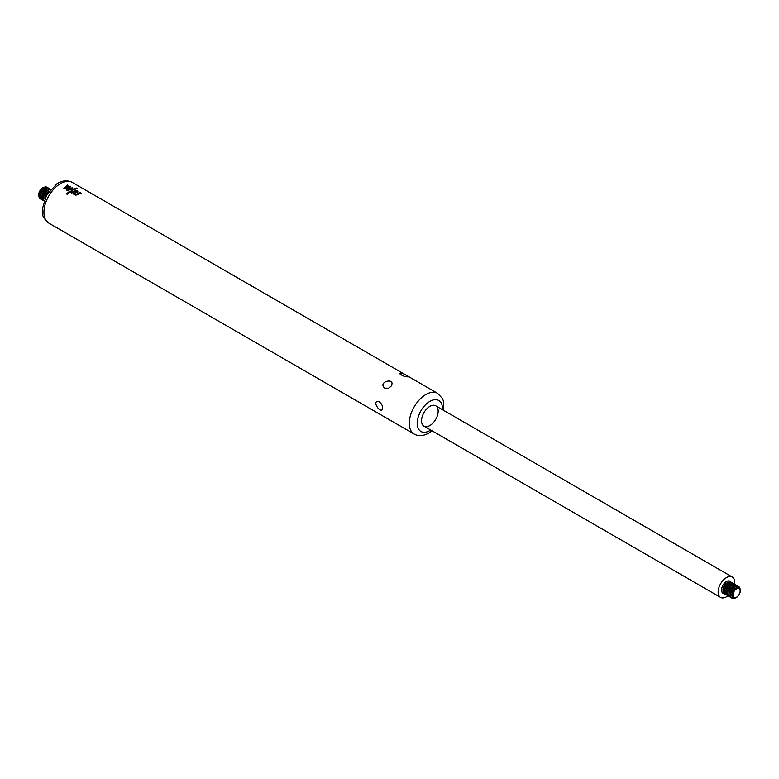 <?xml version="1.0" encoding="UTF-8"?>
<svg xmlns="http://www.w3.org/2000/svg" width="779" height="779" viewBox="0 0 779 779"><rect width="100%" height="100%" fill="white"/><g stroke="black" fill="none" stroke-linecap="round" stroke-linejoin="round"><path stroke-width="1.17" d="M734.616 584.24A11.743 6.777 120 0 0 732.318 577.044A11.743 6.777 120 0 0 720.575 583.831A11.743 6.777 120 0 0 720.575 597.386A11.743 6.777 120 0 0 726.447 596.811A11.743 6.777 120 0 0 727.946 595.779M724.061 593.549A6.943 4.002 -60 0 1 722.98 593.228A6.943 4.002 -60 0 1 722.98 585.214A6.943 4.002 -60 0 1 729.913 581.212A6.943 4.002 -60 0 1 730.731 581.981M724.003 593.491A6.943 4.002 -60 0 1 722.931 593.199M729.874 581.183A6.943 4.002 -60 0 1 730.653 581.962M731.189 582.215A6.709 3.876 120 0 0 731.101 582.156A6.709 3.876 120 0 0 727.742 582.488A6.709 3.876 120 0 0 723.36 588.398A6.709 3.876 120 0 0 724.392 593.783A6.709 3.876 120 0 0 724.48 593.832M725.288 594.153A6.709 3.876 -60 0 1 724.577 593.89A6.709 3.876 -60 0 1 724.577 586.139A6.709 3.876 -60 0 1 731.286 582.264A6.709 3.876 -60 0 1 731.87 582.75M732.679 583.062A6.709 3.876 120 0 0 732.581 583.013A6.709 3.876 120 0 0 729.232 583.344A6.709 3.876 120 0 0 724.84 589.255A6.709 3.876 120 0 0 725.872 594.64A6.709 3.876 120 0 0 725.97 594.689M726.768 595.01A6.709 3.876 -60 0 1 726.057 594.747A6.709 3.876 -60 0 1 726.057 586.996A6.709 3.876 -60 0 1 732.766 583.12A6.709 3.876 -60 0 1 733.351 583.598M734.159 583.919A6.709 3.876 120 0 0 734.071 583.87A6.709 3.876 120 0 0 730.712 584.201A6.709 3.876 120 0 0 726.33 590.112A6.709 3.876 120 0 0 727.352 595.487A6.709 3.876 120 0 0 727.45 595.546M728.248 595.867A6.709 3.876 -60 0 1 727.537 595.594A6.709 3.876 -60 0 1 727.537 587.853A6.709 3.876 -60 0 1 734.256 583.977A6.709 3.876 -60 0 1 734.84 584.454M735.639 584.776A6.709 3.876 120 0 0 735.551 584.727A6.709 3.876 120 0 0 732.192 585.058A6.709 3.876 120 0 0 727.81 590.969A6.709 3.876 120 0 0 728.842 596.344A6.709 3.876 120 0 0 728.93 596.402M729.738 596.724A6.709 3.876 -60 0 1 729.027 596.451A6.709 3.876 -60 0 1 729.027 588.71A6.709 3.876 -60 0 1 735.736 584.834A6.709 3.876 -60 0 1 736.321 585.311M737.119 585.633A6.709 3.876 120 0 0 737.031 585.584A6.709 3.876 120 0 0 733.672 585.915A6.709 3.876 120 0 0 729.29 591.826A6.709 3.876 120 0 0 730.322 597.201A6.709 3.876 120 0 0 730.42 597.259M731.218 597.571A6.709 3.876 -60 0 1 730.507 597.308A6.709 3.876 -60 0 1 730.507 589.557A6.709 3.876 -60 0 1 737.216 585.691A6.709 3.876 -60 0 1 737.801 586.168M738.609 586.49A6.709 3.876 120 0 0 738.511 586.431A6.709 3.876 120 0 0 735.162 586.772A6.709 3.876 120 0 0 730.78 592.683A6.709 3.876 120 0 0 731.802 598.058A6.709 3.876 120 0 0 731.9 598.106M734.724 598.145A6.709 3.876 -60 0 1 731.987 598.165A6.709 3.876 -60 0 1 731.987 590.414A6.709 3.876 -60 0 1 738.696 586.538A6.709 3.876 -60 0 1 740.05 588.924M736.262 588.164A5.784 3.34 120 0 0 732.172 595.244A5.784 3.34 120 0 0 736.262 597.6A5.784 3.34 120 0 0 740.352 590.521A5.784 3.34 120 0 0 736.262 588.164M736.535 597.22A5.122 2.96 -60 0 1 733.399 592.761A5.122 2.96 -60 0 1 739.67 589.138A5.122 2.96 -60 0 1 736.535 597.22M41.91 199.745A6.709 3.876 -60 0 1 41.813 199.697A6.709 3.876 -60 0 1 41.813 191.946A6.709 3.876 -60 0 1 48.522 188.07A6.709 3.876 -60 0 1 48.619 188.129M42.709 200.067A6.709 3.876 -60 0 1 41.998 199.804A6.709 3.876 -60 0 1 41.998 192.053A6.709 3.876 -60 0 1 48.707 188.177A6.709 3.876 -60 0 1 49.301 188.664M43.39 200.602A6.709 3.876 -60 0 1 43.303 200.554A6.709 3.876 -60 0 1 43.293 192.803A6.709 3.876 -60 0 1 50.012 188.927A6.709 3.876 -60 0 1 50.099 188.985M43.936 200.865A6.709 3.876 -60 0 1 43.488 200.661A6.709 3.876 -60 0 1 43.488 192.91A6.709 3.876 -60 0 1 50.197 189.034A6.709 3.876 -60 0 1 50.596 189.336M44.004 200.68A6.709 3.876 -60 0 1 44.783 193.659A6.709 3.876 -60 0 1 50.469 189.482M44.043 200.554A6.709 3.876 -60 0 1 44.968 193.767A6.709 3.876 -60 0 1 50.382 189.579M44.929 198.353A6.709 3.876 -60 0 1 48.911 191.449M45.26 197.613A6.709 3.876 -60 0 1 48.444 192.101M67.091 186.093A24.879 10.526 -70.7 0 1 68.026 185.353L67.383 184.983L63.878 188.401L64.638 188.849L70.665 186.892L70.022 186.512A25.171 17.82 135.1 0 0 68.455 186.882L67.091 186.093L68.455 186.882M66.945 190.339L66.614 189.161L68.065 190.845A23.487 13.564 -60 0 1 72.788 188.119L72.194 187.778A23.487 13.564 120 0 0 70.188 188.752L68.026 188.255L66.614 189.161L66.945 190.193M78.231 193.338L80.101 192.949L80.519 193.659A23.487 13.623 -59.8 0 1 81.289 193.309L80.5 192.617L77.287 193.25A61.453 5.969 86 0 1 77.51 194.341L76.138 194.857L75.388 194.117A23.487 13.623 120.2 0 0 74.735 194.584L75.612 195.247L78.455 194.263A61.492 5.969 -94 0 0 78.231 193.202L78.231 193.338A61.054 5.93 86 0 1 78.455 194.399L78.465 194.448M77.51 194.341L76.138 194.857M77.296 192.092C78.104 190.816 77.238 190.319 74.696 190.602A23.487 13.564 120 0 0 71.279 192.734L71.863 193.075A23.487 13.564 -60 0 1 75.339 190.913L76.751 191.731A23.487 13.564 120 0 0 73.275 193.903L73.859 194.244A23.487 13.564 -60 0 1 77.296 192.092L77.832 191.439M75.855 188.946A23.487 13.564 -60 0 1 77.501 188.489L76.741 188.051A23.487 13.564 120 0 0 75.086 188.499L75.855 188.946M68.211 192.462A23.487 13.564 120 0 0 66.556 193.932L67.325 194.37A23.487 13.564 -60 0 1 68.971 192.91L68.211 192.462L68.873 192.988M75.495 189.131L74.618 188.615L71.415 190.018L70.957 191.4L68.571 192.101L69.448 192.617L72.408 190.894A44.286 1.1 -89 0 1 72.447 190.076L73.703 189.131L75.495 189.131M379.451 401.993C381.759 403.785 382.771 406.044 382.489 408.78C380.619 414.642 370.882 399.627 379.013 401.779L379.451 401.993M406.677 375.536L408.391 376.851C405.148 376.929 402.217 375.848 399.588 373.589C400.328 372.479 402.694 373.131 406.677 375.536M384.816 388.156C376.987 381.691 396.345 376.958 391.116 386.18L388.663 388.205L384.816 388.156M429.852 425.568A11.743 6.777 -60 0 1 423.98 426.152A11.743 6.777 -60 0 1 423.98 412.588A11.743 6.777 -60 0 1 435.724 405.81A11.743 6.777 -60 0 1 437.525 415.217A11.743 6.777 -60 0 1 429.852 425.568M68.571 192.238L70.957 191.537L71.415 190.154L74.618 188.615M74.618 188.752L75.203 189.093M66.653 193.981A23.321 13.467 -60 0 1 68.211 192.608M75.242 188.596A23.321 13.467 -60 0 1 76.741 188.187L76.741 188.051M76.741 188.187L77.325 188.528M71.386 192.793A23.321 13.467 -60 0 1 74.696 190.738C77.238 190.456 78.104 190.952 77.296 192.228M73.382 193.961A23.321 13.467 -60 0 1 76.751 191.868M74.813 194.662A23.321 13.525 -59.8 0 1 75.388 194.263L75.388 194.117M77.287 193.387L80.5 192.754L81.289 193.445M75.388 194.263L76.138 194.993M66.614 189.297L68.026 188.391L70.188 188.752M70.188 188.888A23.321 13.467 -60 0 1 72.194 187.914L72.194 187.778M69.175 188.771L67.403 189.307L68.055 190.076A23.487 13.564 -60 0 1 69.643 189.044L69.175 188.771M68.055 190.076L68.055 190.212A23.321 13.467 120 0 1 69.643 189.18L69.643 189.044M68.055 190.212L67.403 189.307M68.455 187.018A24.996 17.693 -44.9 0 1 70.022 186.658L70.022 186.512M63.956 188.45L67.383 184.983M67.383 185.12L67.919 185.431M65.085 188.041L65.085 188.177A25.016 17.713 135.1 0 1 67.705 187.233L66.643 186.483A24.899 10.536 109.3 0 0 65.085 188.041A25.201 17.839 -44.9 0 1 67.705 187.096M41.229 199.21A6.709 3.876 -60 0 1 40.518 198.947A6.709 3.876 -60 0 1 40.518 191.196A6.709 3.876 -60 0 1 47.227 187.32A6.709 3.876 -60 0 1 47.811 187.807M40.43 198.898A6.709 3.876 -60 0 1 40.333 198.84A6.709 3.876 -60 0 1 40.333 191.089A6.709 3.876 -60 0 1 47.042 187.213A6.709 3.876 -60 0 1 47.139 187.272M44.306 187.242A5.784 3.34 120 0 0 39.875 190.836A5.784 3.34 120 0 0 38.979 196.464M723.009 590.385A5.58 3.223 -60 0 1 727.469 582.653M724.489 591.242A5.58 3.223 -60 0 1 728.949 583.51M725.97 592.098A5.58 3.223 -60 0 1 730.429 584.367M727.459 592.955A5.58 3.223 -60 0 1 731.919 585.224M728.94 593.802A5.58 3.223 -60 0 1 733.399 586.081M730.42 594.659A5.58 3.223 -60 0 1 734.879 586.938M732.64 597.162A5.58 3.223 -60 0 1 733.02 591.018A5.58 3.223 -60 0 1 738.151 587.609M48.785 223.096L414.136 434.03A23.487 13.564 -60 0 1 414.136 406.911A23.487 13.564 -60 0 1 437.632 393.346L72.272 182.413A23.487 13.564 -60 0 0 48.785 195.977A23.487 13.564 -60 0 0 48.785 223.096C39.982 215.092 43.41 214.059 42.3 209.064L46.604 195.003L56.974 183.747C62.349 180.397 67.452 179.949 72.272 182.413M430.719 430.037A17.878 10.322 -60 0 1 429.852 430.573A17.878 10.322 -60 0 1 417.213 422.939A17.878 10.322 -60 0 1 430.427 401.068A17.878 10.322 -60 0 1 442.462 409.696M44.851 198.528A5.58 3.223 -60 0 1 49.028 191.293M43.4 198.012A5.58 3.223 -60 0 1 47.86 190.29M41.92 197.155A5.58 3.223 -60 0 1 46.38 189.433M40.43 196.298A5.58 3.223 -60 0 1 44.89 188.576M38.95 195.441A5.58 3.223 -60 0 1 43.41 187.72M732.318 577.044L435.724 405.81M720.575 597.386L423.98 426.152M414.136 434.03C418.362 436.406 423.211 436.113 428.693 433.143L432.043 430.806M443.787 410.465L443.309 400.698L442.355 398.39L437.632 393.346"/></g></svg>
